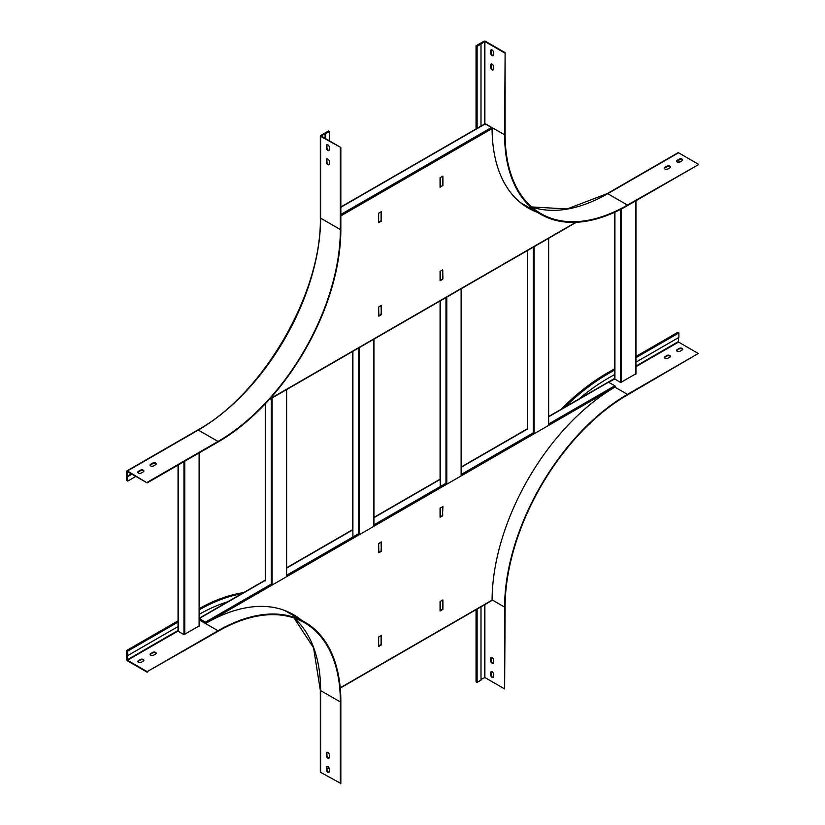 <?xml version="1.0" encoding="UTF-8"?>
<svg xmlns="http://www.w3.org/2000/svg" width="825" height="825" viewBox="0 0 825 825"><rect width="100%" height="100%" fill="white"/><g stroke="black" fill="none" stroke-linecap="round" stroke-linejoin="round"><path stroke-width="1.24" d="M548.635 416.512L608.231 382.109L614.883 385.739L615.502 386.801A174.518 100.763 120 0 0 492.092 600.126L491.483 600.476M272.116 583.636L205.446 622.132L206.064 623.195A174.518 100.763 -60 0 1 293.318 614.553A174.518 100.763 -60 0 1 301.321 620.101M442.509 515.285L442.922 506.54L440.055 508.19L440.055 517.172L442.716 515.873L442.509 506.54M442.922 599.909L440.055 601.569L440.055 611.016L442.922 609.366L442.922 599.909M381.098 541.994L381.305 551.327L378.84 552.75L378.644 543.644L381.305 541.881M381.501 541.994L381.098 550.739M378.644 637.024L381.501 635.363L381.501 644.82L378.644 646.48L378.644 637.024M293.112 614.429A174.518 100.763 -60 0 1 300.908 619.864M440.055 516.935L442.303 515.635M440.055 610.552L442.509 609.128L442.509 600.146M380.892 551.1L378.644 552.399M381.098 635.601L381.098 644.583L378.644 646.006M199.268 619.039L206.064 623.195L615.502 386.801M205.446 622.132L199.268 618.564M329.103 772.19A2.032 1.165 60 0 1 327.659 771.375A2.032 1.165 60 0 1 326.927 769.519L326.927 767.157A2.032 1.165 60 0 1 327.133 766.425M284.491 610.387A173.714 100.289 120 0 1 285.141 610.758L304.868 622.153A173.714 100.289 120 0 1 340.849 701.673L340.849 783.461L320.626 772.355A1.042 0.598 180 0 1 320.317 771.932L320.317 690.143L313.541 647.738L294.061 618.028M329.103 758.01A2.032 1.165 60 0 1 327.659 757.195A2.032 1.165 60 0 1 326.927 755.339L326.927 752.967A2.032 1.165 60 0 1 327.133 752.235M329.299 769.096L329.299 771.458A2.032 1.165 60 0 1 328.886 772.386A2.032 1.165 60 0 1 327.319 771.839A2.032 1.165 60 0 1 326.432 769.808L326.432 767.436A2.032 1.165 60 0 1 326.855 766.507A2.032 1.165 60 0 1 328.422 767.054A2.032 1.165 60 0 1 329.299 769.096M304.868 622.153A173.714 100.289 120 0 0 218.017 630.754L147.18 671.653L218.017 631.321A173.013 99.887 120 0 1 304.528 622.751A173.013 99.887 120 0 1 340.354 701.962L340.354 783.75M329.299 754.906L329.299 757.278A2.032 1.165 60 0 1 328.886 758.206A2.032 1.165 60 0 1 327.319 757.659A2.032 1.165 60 0 1 326.432 755.618L326.432 753.256A2.032 1.165 60 0 1 326.855 752.328A2.032 1.165 60 0 1 328.422 752.874A2.032 1.165 60 0 1 329.299 754.906M147.18 671.653L127.452 660.258L127.772 651.09L126.71 650.471L126.71 659.546A1.042 0.598 60 0 0 127.452 660.825L147.18 672.22M178.045 620.833L126.71 650.471M243.54 592.659A185.171 106.91 120 0 0 199.268 608.592M153.532 655.225L155.574 654.039A2.032 1.165 -0 0 0 156.172 653.214A2.032 1.165 -0 0 0 154.925 652.132A2.032 1.165 -0 0 0 152.708 652.389L150.666 653.565A2.032 1.165 -0 0 0 150.068 654.4A2.032 1.165 -0 0 0 151.326 655.473A2.032 1.165 -0 0 0 153.532 655.225M141.25 662.31L143.292 661.134A2.032 1.165 -0 0 0 143.89 660.309A2.032 1.165 -0 0 0 142.632 659.227A2.032 1.165 -0 0 0 140.425 659.474L138.383 660.66A2.032 1.165 -0 0 0 137.785 661.485A2.032 1.165 -0 0 0 139.043 662.568A2.032 1.165 -0 0 0 141.25 662.31M150.129 654.679A2.032 1.165 180 0 1 150.666 654.132L152.708 652.957A2.032 1.165 180 0 1 154.688 652.658A2.032 1.165 180 0 1 156.111 653.493M137.847 661.774A2.032 1.165 180 0 1 138.383 661.227L140.425 660.041A2.032 1.165 180 0 1 142.405 659.742A2.032 1.165 180 0 1 143.828 660.588M178.045 626.557L127.772 655.576M178.045 622.06L127.772 651.09M227.762 601.765A179.675 103.733 120 0 0 199.268 614.305M329 767.9L326.927 769.096M241.663 593.742A185.171 106.91 120 0 0 199.268 609.809M178.045 465.094L178.045 631.135L183.954 634.683L183.954 461.691M183.954 634.683L199.103 625.938M614.759 212.211L614.759 379.005L620.658 382.552L620.658 209.344M620.658 382.552L635.807 373.808M679.253 348.397L677.201 349.573A2.032 1.165 -0 0 0 676.603 350.398A2.032 1.165 -0 0 0 677.861 351.481A2.032 1.165 -0 0 0 680.068 351.233L682.11 350.048A2.032 1.165 -0 0 0 682.708 349.222A2.032 1.165 -0 0 0 681.46 348.14A2.032 1.165 -0 0 0 679.253 348.397L677.201 350.14A2.032 1.165 0 0 0 676.665 350.687M614.924 387.142L627.454 394.371L698.29 353.471L627.454 394.938A173.013 99.887 120 0 0 505.117 606.839L504.622 688.916L504.622 607.118L492.092 599.888M678.305 337.734L678.552 342.086L698.29 353.471M666.961 355.482L664.919 356.668A2.032 1.165 -0 0 0 664.321 357.493A2.032 1.165 -0 0 0 665.579 358.576A2.032 1.165 -0 0 0 667.786 358.318L669.828 357.142A2.032 1.165 -0 0 0 670.426 356.307A2.032 1.165 -0 0 0 669.178 355.235A2.032 1.165 -0 0 0 666.961 355.482L664.919 357.235A2.032 1.165 0 0 0 664.383 357.782M682.646 349.501A2.032 1.165 0 0 0 681.223 348.655A2.032 1.165 0 0 0 679.253 348.965M670.364 356.596A2.032 1.165 0 0 0 668.941 355.75A2.032 1.165 0 0 0 666.961 356.049M480.996 606.818L480.996 680.14L477.108 682.388L476.046 681.77L476.046 609.685M504.622 688.916L484.883 677.521L480.996 679.48M614.759 368.703L606.983 373.189A185.171 106.91 120 0 0 560.99 409.375M635.972 356.452L677.82 332.3L678.882 332.908L678.882 337.404L635.972 362.175M627.454 394.371A173.714 100.289 120 0 0 504.622 607.118M493.567 662.434L493.567 660.072A2.032 1.165 -120 0 0 492.68 658.03A2.032 1.165 -120 0 0 491.123 657.494A2.032 1.165 -120 0 0 490.7 658.422L490.7 660.784A2.032 1.165 -120 0 0 491.587 662.826A2.032 1.165 -120 0 0 493.144 663.362A2.032 1.165 -120 0 0 493.567 662.434M493.567 676.624L493.567 674.252A2.032 1.165 -120 0 0 492.68 672.22A2.032 1.165 -120 0 0 491.123 671.674A2.032 1.165 -120 0 0 490.7 672.602L490.7 674.963A2.032 1.165 -120 0 0 491.587 677.005A2.032 1.165 -120 0 0 493.144 677.552A2.032 1.165 -120 0 0 493.567 676.624M493.36 663.166A2.032 1.165 60 0 1 491.917 662.362A2.032 1.165 60 0 1 491.195 660.495L491.195 658.133A2.032 1.165 60 0 1 491.401 657.401M493.36 677.356A2.032 1.165 60 0 1 491.917 676.541A2.032 1.165 60 0 1 491.195 674.685L491.195 672.313A2.032 1.165 60 0 1 491.401 671.581M477.108 609.067L477.108 682.388M614.759 374.426L608.046 378.293A179.675 103.733 120 0 0 578.892 399.042M606.983 373.189L608.046 373.808L614.759 369.93M635.972 357.679L678.882 332.908M608.046 373.808A185.171 106.91 120 0 0 565.001 407.065M537.044 212.19A174.518 100.763 -60 0 1 528.237 208.044A174.518 100.763 -60 0 1 492.092 128.576L491.483 127.504L340.849 214.479M381.305 305.302L378.644 307.065L378.84 316.171L381.305 314.748L381.098 305.415M381.098 314.16L381.501 305.415M378.644 222.678L381.501 221.028L381.501 211.571L378.644 213.221L378.644 222.678M440.241 280.252L440.241 271.27L442.716 269.837L442.922 278.943L440.055 280.356M442.303 279.056L442.922 278.943M442.716 279.293L440.261 280.717M440.055 280.593L440.261 271.26M442.922 185.563L440.055 187.223L440.055 177.767L442.922 176.107L442.922 185.563L440.055 186.749M536.632 211.953A174.518 100.763 -60 0 1 528.031 207.921M378.644 315.82L380.892 314.521M378.644 222.203L381.098 220.791L381.098 211.808M442.509 269.961L442.509 278.706M442.509 176.344L442.509 185.326M484.646 124.266L485.255 123.915L491.483 127.504M137.847 472.467A2.032 1.165 180 0 1 138.383 471.931L140.425 470.745A2.032 1.165 180 0 1 142.405 470.446A2.032 1.165 180 0 1 143.828 471.292M147.18 482.347L218.017 441.457L198.278 430.062A1.042 0.598 -120 0 0 197.763 430.011C263.175 394.226 322.028 292.287 320.317 217.738L320.317 135.95A1.042 0.598 180 0 0 320.626 136.373L340.849 147.479L340.849 229.278A173.714 100.289 120 0 1 218.017 442.025L147.18 482.914L127.452 470.962A1.042 0.598 -120 0 0 126.71 471.384L126.71 480.459L127.772 481.078L127.277 471.508L147.18 482.914M150.129 465.382A2.032 1.165 180 0 1 150.666 464.836L152.708 463.65A2.032 1.165 180 0 1 154.688 463.351A2.032 1.165 180 0 1 156.111 464.197M143.292 471.828L141.25 473.014A2.032 1.165 180 0 1 139.043 473.272A2.032 1.165 180 0 1 137.785 472.189A2.032 1.165 180 0 1 138.383 471.364L140.425 470.178A2.032 1.165 180 0 1 142.632 469.92A2.032 1.165 180 0 1 143.89 471.003A2.032 1.165 180 0 1 143.292 471.828M155.574 464.743L153.532 465.919A2.032 1.165 180 0 1 151.326 466.177A2.032 1.165 180 0 1 150.068 465.094A2.032 1.165 180 0 1 150.666 464.269L152.708 463.083A2.032 1.165 180 0 1 154.925 462.835A2.032 1.165 180 0 1 156.172 463.908A2.032 1.165 180 0 1 155.574 464.743M340.849 147.479L321.007 135.95L329.546 131.598L328.484 130.979L320.626 135.517A1.042 0.598 180 0 0 320.317 135.95M131.422 473.818L127.205 476.252M325.081 138.383L325.081 133.516M340.354 147.768L340.354 229.556A173.013 99.887 120 0 1 218.017 441.457M329.103 164.577A2.032 1.165 60 0 1 327.659 163.763A2.032 1.165 60 0 1 326.927 161.906L326.927 159.534A2.032 1.165 60 0 1 327.133 158.802M329.103 150.387A2.032 1.165 60 0 1 327.659 149.583A2.032 1.165 60 0 1 326.927 147.716L326.927 145.355A2.032 1.165 60 0 1 327.133 144.623M326.432 159.823L326.432 162.185A2.032 1.165 -120 0 0 327.319 164.227A2.032 1.165 -120 0 0 328.886 164.773A2.032 1.165 -120 0 0 329.299 163.845L329.299 161.473A2.032 1.165 -120 0 0 328.422 159.442A2.032 1.165 -120 0 0 326.855 158.895A2.032 1.165 -120 0 0 326.432 159.823L326.927 159.534M326.432 145.643L326.432 148.005A2.032 1.165 -120 0 0 327.319 150.047A2.032 1.165 -120 0 0 328.886 150.583A2.032 1.165 -120 0 0 329.299 149.655L329.299 147.293A2.032 1.165 -120 0 0 328.422 145.252A2.032 1.165 -120 0 0 326.855 144.715A2.032 1.165 -120 0 0 326.432 145.643L326.927 145.355M325.658 138.713L325.658 133.846M329.546 140.962L329.546 131.598M131.99 474.148L127.772 476.582M135.888 476.396L127.772 481.078M490.7 50.799L490.7 53.161A2.032 1.165 -120 0 0 491.587 55.203A2.032 1.165 -120 0 0 493.144 55.749A2.032 1.165 -120 0 0 493.567 54.821L493.567 52.46A2.032 1.165 -120 0 0 492.68 50.418A2.032 1.165 -120 0 0 491.123 49.871A2.032 1.165 -120 0 0 490.7 50.799L491.195 50.521L491.195 52.883A2.032 1.165 -120 0 0 491.917 54.739A2.032 1.165 -120 0 0 493.36 55.553M484.399 124.121A174.054 100.495 120 0 1 484.399 123.327L504.622 134.722L505.117 52.645L485.378 41.25A1.042 0.598 0 0 0 483.904 41.25L476.046 45.788L477.108 46.406L484.883 41.539L504.622 52.924M490.7 64.979L490.7 67.351A2.032 1.165 -120 0 0 491.587 69.383A2.032 1.165 -120 0 0 493.144 69.929A2.032 1.165 -120 0 0 493.567 69.001L493.567 66.639A2.032 1.165 -120 0 0 492.68 64.597A2.032 1.165 -120 0 0 491.123 64.051A2.032 1.165 -120 0 0 490.7 64.979L491.195 64.701L491.195 67.062A2.032 1.165 -120 0 0 491.917 68.918A2.032 1.165 -120 0 0 493.36 69.733M491.401 49.778A2.032 1.165 -120 0 0 491.195 50.521M504.622 134.722A173.714 100.289 120 0 0 540.602 214.242A173.714 100.289 120 0 0 627.454 205.642L698.29 164.742L627.454 205.074A173.013 99.887 120 0 1 540.952 213.634A173.013 99.887 120 0 1 505.117 134.434L505.117 52.645M491.401 63.968A2.032 1.165 -120 0 0 491.195 64.701M678.882 159.875L678.882 162.267M476.046 45.788L476.046 127.576A185.171 106.91 120 0 0 476.046 128.937M664.383 168.475A2.032 1.165 180 0 1 664.919 167.929L666.961 166.753A2.032 1.165 180 0 1 668.941 166.454A2.032 1.165 180 0 1 670.364 167.3M676.665 161.38A2.032 1.165 180 0 1 677.201 160.844L679.253 159.658A2.032 1.165 180 0 1 681.223 159.359A2.032 1.165 180 0 1 682.646 160.205M531.62 206.941L567.084 208.962L607.2 193.627L678.026 152.728A1.042 0.598 -120 0 1 678.552 152.78L698.29 164.175M666.961 166.186L664.919 167.362A2.032 1.165 0 0 0 664.321 168.197A2.032 1.165 0 0 0 665.579 169.269A2.032 1.165 0 0 0 667.786 169.022L669.828 167.836A2.032 1.165 0 0 0 670.426 167.011A2.032 1.165 0 0 0 669.178 165.928A2.032 1.165 0 0 0 666.961 166.186L666.961 166.753M679.253 159.091L677.201 160.277A2.032 1.165 0 0 0 676.603 161.102A2.032 1.165 0 0 0 677.861 162.185A2.032 1.165 0 0 0 680.068 161.927L682.11 160.751A2.032 1.165 0 0 0 682.708 159.916A2.032 1.165 0 0 0 681.46 158.843A2.032 1.165 0 0 0 679.253 159.091L679.253 159.658M480.996 44.158L480.996 125.947A179.675 103.733 120 0 0 480.996 126.081M476.046 127.576L477.108 128.195L477.108 46.406M340.23 687.803L492.092 600.126M614.883 385.739L548.47 424.091M534.136 432.362L461.123 474.519M446.799 482.79L373.787 524.937M359.452 533.218L286.44 575.365M608.664 382.15L548.635 416.8M527.587 428.959L461.299 467.228M440.241 479.387L373.952 517.657M352.904 529.815L286.615 568.085M265.557 580.233L199.268 618.513M340.354 701.962L320.626 690.566L320.626 772.355M127.205 659.835L178.045 630.475M290.39 613.79A174.054 100.495 120 0 0 286.553 611.201M218.017 630.754L199.268 619.936M127.452 660.258L178.045 631.042M138.383 660.66L138.383 661.227M140.425 659.474L140.425 660.041M294.092 618.038A173.013 99.887 120 0 1 320.626 690.566A1.042 0.598 180 0 1 320.317 690.143M150.666 653.565L150.666 654.132M152.708 652.389L152.708 652.957M178.221 631.373L178.221 465.001M199.103 452.946L199.103 626.412M184.769 634.683L184.769 461.216M527.587 429.67L527.587 250.449M533.321 432.836L533.321 247.139M548.47 238.095L548.47 424.7M534.136 432.981L534.136 246.366M614.924 379.242L614.924 212.128M635.807 200.815L635.807 374.282M621.472 382.552L621.472 208.921M608.912 382.295L614.759 378.912M635.972 366.661L678.552 342.086M484.399 677.521L484.399 604.859M608.293 382.078L614.759 378.345M635.972 366.094L678.305 341.653M484.883 677.521L484.883 604.581M677.201 349.573L677.201 350.14M664.919 356.668L664.919 357.235M352.904 536.993L352.904 351.295M358.638 533.682L358.638 347.985M373.787 338.951L373.787 526.36M359.452 534.631L359.452 347.222M265.557 580.944L265.557 403.518M271.291 584.11L271.291 398.413M272.116 584.255L272.116 397.65M286.44 389.379L286.44 575.984M440.241 610.438L440.241 601.456M440.241 516.832L440.241 507.849M440.241 486.575L440.241 300.877M440.241 186.636L440.241 177.653M445.974 483.264L445.974 297.567M446.799 484.203L446.799 296.794M461.123 288.523L461.123 475.932M269.662 399.063L575.819 222.307M492.092 128.576L340.849 215.892M485.255 123.915L340.849 207.292M320.626 136.373L320.626 218.161A173.013 99.887 120 0 1 198.278 430.062L127.452 470.962M320.317 217.738A1.042 0.598 0 0 0 320.626 218.161L340.354 229.556M138.383 471.931L138.383 471.364M140.425 470.745L140.425 470.178M150.666 464.836L150.666 464.269M152.708 463.65L152.708 463.083M484.894 123.843A173.714 100.289 120 0 1 484.883 123.327L484.883 41.539M521.957 203.847A174.054 100.495 120 0 0 526.113 205.879M484.399 123.327L484.399 41.539M678.552 152.78L607.716 193.679L627.454 205.074M607.2 193.627A1.042 0.598 60 0 1 607.716 193.679A173.013 99.887 120 0 1 531.64 206.962M677.201 160.844L677.201 160.277M520.224 202.465A173.714 100.289 120 0 0 520.864 202.847L540.602 214.242M664.919 167.929L664.919 167.362M491.917 600.518L340.251 688.081M199.268 618.214L265.392 580.037M286.615 567.786L352.729 529.619M373.952 517.368L440.076 479.191M461.299 466.94L527.412 428.763M199.268 626.175L199.268 452.843M548.635 423.988L548.635 238.291M527.412 250.542L527.412 429.052M635.972 374.045L635.972 200.712M373.952 524.844L373.952 339.147M352.729 351.398L352.729 529.908M286.615 575.273L286.615 389.575M265.392 403.703L265.392 580.336M461.299 474.416L461.299 288.719M440.076 177.757L440.076 186.739M440.076 271.497L440.076 280.345M440.076 300.97L440.076 479.48M440.076 508.076L440.076 516.924M440.076 601.559L440.076 610.541M576.366 222.286L269.105 399.682M340.849 206.993L484.822 123.874M197.763 430.011L126.926 470.91"/></g></svg>

